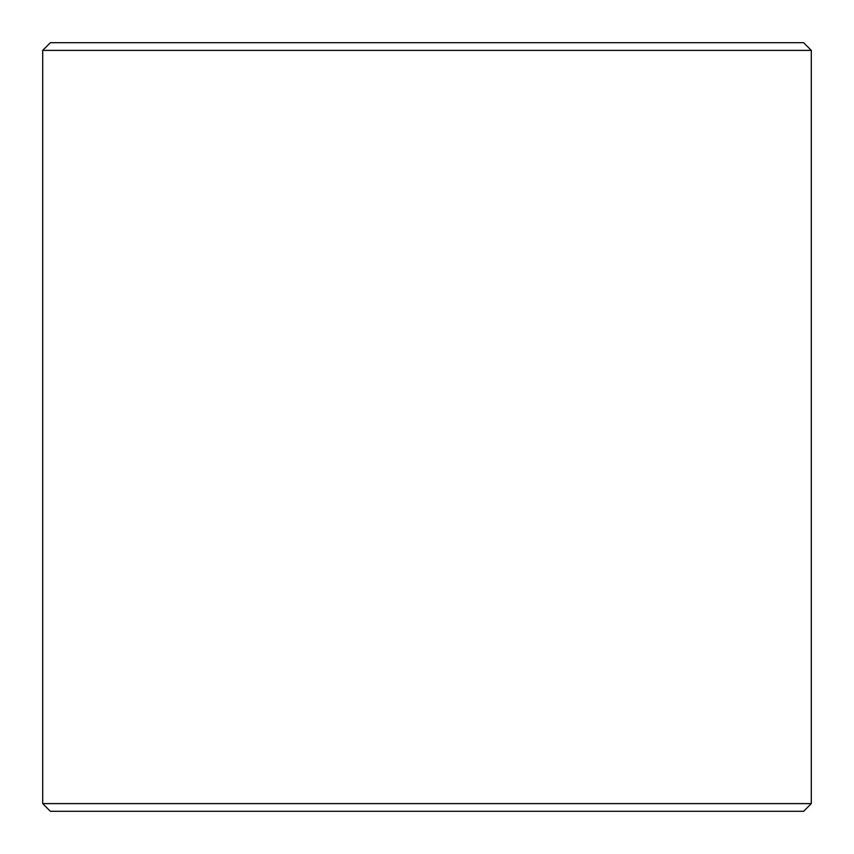 <?xml version="1.0" encoding="UTF-8"?>
<svg xmlns="http://www.w3.org/2000/svg" width="854" height="854" viewBox="0 0 854 854"><rect width="100%" height="100%" fill="white"/><g stroke="black" fill="none" stroke-linecap="round" stroke-linejoin="round"><path stroke-width="1.28" d="M42.7 803.614L50.386 811.3L803.614 811.3L811.3 803.614L811.3 50.386L42.7 50.386L42.7 803.614L811.3 803.614M811.3 50.386L803.614 42.7L50.386 42.7L42.7 50.386"/></g></svg>
